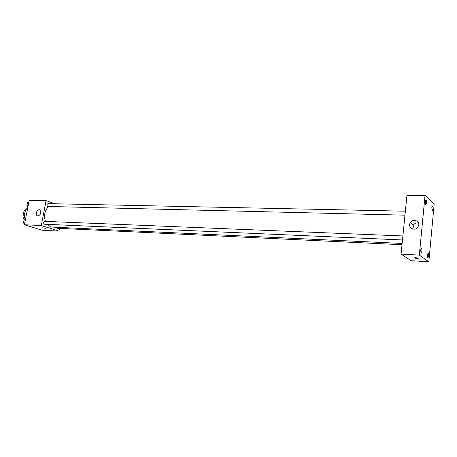 <?xml version="1.0" encoding="UTF-8"?>
<svg xmlns="http://www.w3.org/2000/svg" width="457" height="457" viewBox="0 0 457 457"><rect width="100%" height="100%" fill="white"/><g stroke="black" fill="none" stroke-linecap="round" stroke-linejoin="round"><path stroke-width="0.69" d="M24.598 217.201L22.85 217.132L24.101 210.826L26.066 209.552M24.735 219.56L23.798 219.263L22.85 217.132M25.101 219.314L23.798 219.263M25.398 210.866L24.101 210.826M27.82 207.478C24.689 210.591 23.793 214.567 25.129 219.406M59.461 228.363L58.947 231.099L42.238 230.248L24.415 224.747L29.231 200.337L46.083 200.634L54.811 203.776M47.105 224.336L50.544 226.803L52.035 227.078L402.137 243.444M48.631 206.513C44.729 210.363 43.666 215.316 45.449 221.377M58.947 231.099L41.29 225.518L46.083 200.634M405.359 211.197L47.979 203.633C46.711 204.359 46.614 205.296 47.688 206.45L404.965 215.178M56.182 227.272L57.079 228.249L402.011 244.724M402.486 239.965L44.483 224.216C43.187 223.205 43.226 222.245 44.609 221.342L402.885 235.961M41.29 225.518L24.415 224.747M37.965 215.967L37.28 215.784C34.692 214.556 37.445 208.432 39.89 209.986C41.547 212.619 40.901 214.613 37.965 215.967M45.003 228.094L42.667 227.843L45.003 228.094M45.397 228.3L42.638 227.797M411.157 260.707L401.075 254.103L406.959 195.23L425.033 195.385L434.15 204.336L428.826 261.77L411.157 260.707M428.826 261.77L419.337 255.115L401.075 254.103M418.229 258.165C417.721 258.553 416.436 258.491 414.368 257.982C414.648 257.548 415.91 257.594 418.149 258.119L418.229 258.165M419.337 255.115L425.033 195.385M418.761 224.913L417.909 227.14C414.699 231.91 407.073 227.26 410.375 222.61C412.665 218.669 419.4 220.48 418.761 224.913M425.199 201.497L425.798 204.656C426.735 202.982 426.781 201.303 425.924 199.612L425.199 201.497M420.583 250.025L421.154 253.075C422.148 251.419 422.222 249.716 421.377 247.968L420.583 250.025M427.381 254.966L427.912 257.914C428.849 256.308 428.923 254.658 428.135 252.955L427.381 254.966M431.779 207.786L432.339 210.831C433.225 209.215 433.27 207.581 432.471 205.936L431.779 207.786M413.014 229.083L413.408 225.067C414.688 223.324 416.378 222.628 418.486 222.982M418.298 258.262C417.372 258.531 416.064 258.439 414.373 257.982L414.225 257.839M25.501 225.078L25.084 224.953M24.518 224.233L23.484 222.902L24.09 219.817L25.501 219.263M24.769 222.959L23.484 222.902M25.381 219.868L24.09 219.817M23.833 221.137L23.633 222.142M27.946 206.838L26.917 205.49L27.523 202.428L28.917 201.914M28.208 205.519L26.917 205.49M28.814 202.457L27.523 202.428M27.254 203.793L27.06 204.787M38.245 229.02L37.84 228.894M37.794 215.955L37.28 215.784M413.408 225.067L410.375 222.61"/></g></svg>
